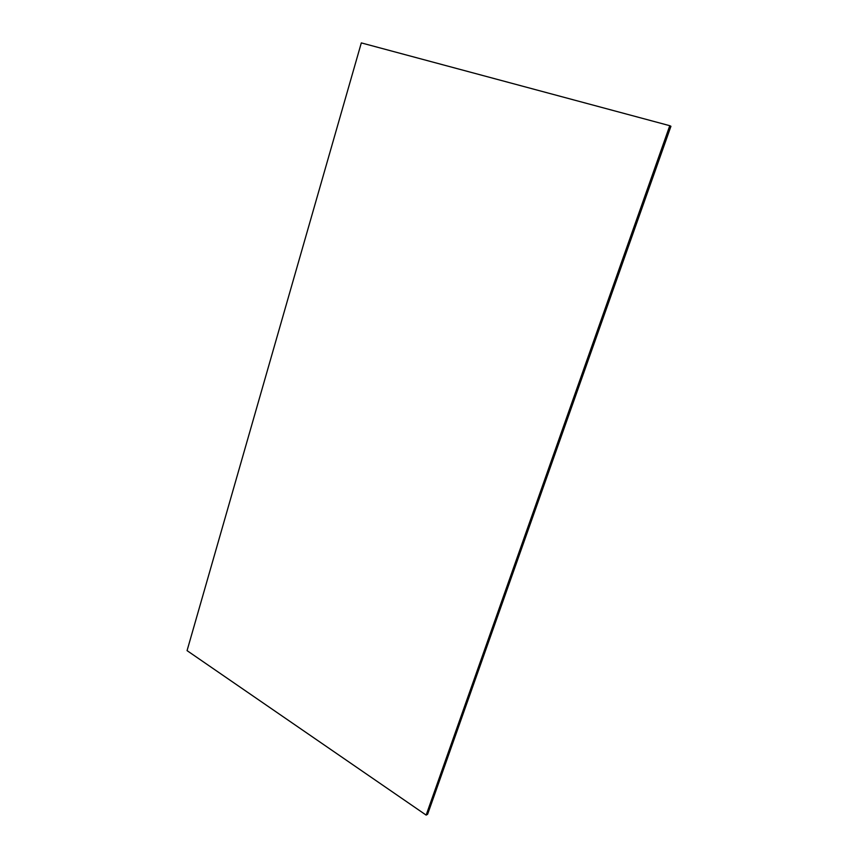 <?xml version="1.0" encoding="UTF-8"?>
<svg xmlns="http://www.w3.org/2000/svg" width="858" height="858" viewBox="0 0 858 858"><rect width="100%" height="100%" fill="white"/><g stroke="black" fill="none" stroke-linecap="round" stroke-linejoin="round"><path stroke-width="1.29" d="M426.147 815.1L187.065 650.632L361.315 42.9L669.776 125.697L426.147 815.1L427.616 814.263L670.935 126.287L669.776 125.697"/></g></svg>

